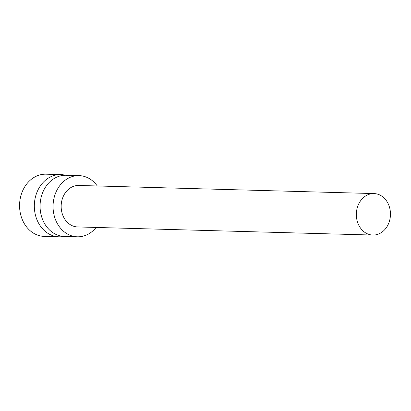 <?xml version="1.0" encoding="UTF-8"?>
<svg xmlns="http://www.w3.org/2000/svg" width="411" height="411" viewBox="0 0 411 411"><rect width="100%" height="100%" fill="white"/><g stroke="black" fill="none" stroke-linecap="round" stroke-linejoin="round"><path stroke-width="0.62" d="M65.447 175.25A31.123 25.585 91.6 0 0 60.771 174.593L46.011 174.187A31.123 25.585 91.6 0 0 30.928 179.622A31.123 25.585 91.6 0 0 20.55 214.167A31.123 25.585 91.6 0 0 44.306 236.407L59.061 236.813A31.123 25.585 91.6 0 0 63.767 236.412M60.771 174.593A31.123 25.585 91.6 0 0 45.688 180.028A31.123 25.585 91.6 0 0 35.31 214.573A31.123 25.585 91.6 0 0 59.061 236.813M97.279 185.972A30.604 25.158 91.6 0 0 79.061 175.615L66.068 175.256A30.604 25.158 91.6 0 0 51.236 180.604A30.604 25.158 91.6 0 0 41.033 214.568A30.604 25.158 91.6 0 0 64.388 236.443L77.376 236.798A30.604 25.158 91.6 0 0 96.138 227.453M79.061 175.615A30.604 25.158 91.6 0 0 64.224 180.958A30.604 25.158 91.6 0 0 54.021 214.927A30.604 25.158 91.6 0 0 77.376 236.798M373.969 193.571L78.789 185.464A20.75 17.057 91.6 0 0 68.729 189.091A20.75 17.057 91.6 0 0 61.814 212.117A20.75 17.057 91.6 0 0 77.648 226.944L372.828 235.056A20.75 17.057 91.6 0 0 390.45 214.783A20.75 17.057 91.6 0 0 373.969 193.571A20.75 17.057 91.6 0 0 363.91 197.198A20.75 17.057 91.6 0 0 356.995 220.224A20.75 17.057 91.6 0 0 372.828 235.056"/></g></svg>
